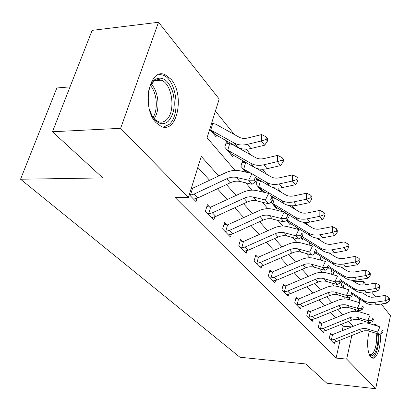 <?xml version="1.0" encoding="UTF-8"?>
<svg xmlns="http://www.w3.org/2000/svg" width="411" height="411" viewBox="0 0 411 411"><rect width="100%" height="100%" fill="white"/><g stroke="black" fill="none" stroke-linecap="round" stroke-linejoin="round"><path stroke-width="0.62" d="M380.113 334.056C381.66 345.404 376.795 360.288 372.114 357.976L370.814 357.031C367.239 353.542 366.52 339.63 369.515 331.174M373.465 324.818L375.865 324.51L377.709 326.149M156.134 122.755C141.225 108.139 149.244 66.767 165.135 74.725L170.966 79.195C185.017 94.53 177.321 133.832 161.359 126.531L156.134 122.755M70.024 86.88L56.852 87.969L20.55 179.227L239.921 357.231L305.846 363.971L326.858 383.227L375.685 388.734L346.668 359.106L351.821 335.484M20.55 179.227L102.837 177.927L52.464 131.761L92.131 30.373L158.528 22.266L219.191 99.02L207.077 137.798L235.015 170.365M353.095 280.996L352.556 280.328M342.666 268.131L341.777 267.037M331.682 254.579L330.408 253.001M320.092 240.281L318.381 238.169M307.839 225.161L305.65 222.464M294.872 209.163L292.149 205.803M281.124 192.199L277.8 188.104M266.518 174.182L262.526 169.26M250.977 155.009L246.235 149.162M234.404 134.567L215.41 111.129M353.378 281.175L363.55 281.674L365.929 284.679M371.662 291.938L375.603 296.922M381.192 303.996L390.45 315.71L375.685 388.734M349.129 299.573L349.581 297.554M209.728 129.321L215.991 136.755L216.479 135.162M226.019 143.079L228.793 143.583L226.646 140.999L224.776 147.189L232.641 156.524L233.083 155.029M242.577 160.542L240.897 166.327L245.752 172.091L242.927 168.736L251.136 173.288M242.089 162.217L244.679 162.694L243.184 160.891M257.569 178.944L256.053 184.323L262.495 191.968M257.209 180.224L259.624 180.676L258.776 179.658M263.143 192.122L263.379 191.269M271.003 202.068L276.906 209.076L277.24 207.832M271.543 196.848L271.702 196.258M271.907 197.28L273.711 197.624L273.443 197.306M337.272 232.23L337.272 229.913L336.316 228.66L336.311 230.982L337.272 232.23L334.724 235.518L322.543 237.825C317.996 238.627 314.019 238.01 310.613 235.976L289.231 222.798L288.358 222.67L286.452 220.409L290.027 224.653L290.33 223.481M284.962 212.944L285.059 212.59M300.939 237.609L302.445 239.392L302.722 238.277M297.394 229.189L297.692 228.013M309.057 245.059L309.663 242.608M320.169 259.988L321.022 256.433M331.816 269.554L330.953 273.238L331.939 274.414M342.08 282.018L341.284 285.506L343.524 288.168L342.599 287.063L345.672 288.794M218.729 175.98L201.262 156.421L188.418 197.537L175.148 197.557L336.09 358.084L340.082 340.159M342.178 330.752L343.185 326.242L341.382 324.269M335.468 317.811L330.526 312.406M324.454 305.769L319.08 299.902M312.833 293.074L306.996 286.693M300.564 279.665L294.214 272.724M287.592 265.485L280.672 257.928M273.844 250.469L266.307 242.228M259.259 234.527L251.034 225.536M243.754 217.583L234.768 207.766M227.242 199.535L217.414 188.793M209.615 180.275L197.835 167.395M189.296 194.727L196.006 201.621L197.039 198.266M206.851 206.538L209.702 207.093L207.406 204.699L205.418 211.295L213.823 219.931L214.732 216.874M224.016 224.278L226.672 224.802L224.519 222.556L222.644 228.999L230.535 237.101L231.336 234.306M240.132 240.938L242.613 241.432L240.589 239.32L238.817 245.614L246.235 253.238L246.944 250.664M255.293 256.613L257.61 257.086L255.704 255.092L254.029 261.247L261.016 268.429L261.653 266.051M269.575 271.394L271.748 271.835L269.95 269.96L268.368 275.981L274.959 282.753L275.529 280.554M283.056 285.347L285.1 285.768L283.4 283.996L281.9 289.883L288.126 296.285L288.64 294.245M295.802 298.545L297.728 298.946L296.12 297.266L294.692 303.03L300.59 309.087L301.052 307.187M307.875 311.045L309.688 311.425L308.163 309.837L306.806 315.478L312.396 321.222L312.817 319.445M319.321 322.902L321.037 323.267L319.588 321.756L318.294 327.284L323.601 332.735L323.986 331.071M330.192 334.164L331.816 334.513L330.439 333.08L329.201 338.494L334.246 343.678L334.6 342.116M52.464 131.761L120.618 128.314L158.528 22.266M336.09 358.084L346.668 359.106M188.418 197.537L120.618 128.314M353.064 326.385L348.579 321.366M342.764 314.852L337.893 309.396M331.908 302.702L326.617 296.778M320.467 289.889L314.713 283.446M308.378 276.356L302.121 269.349M295.596 262.043L288.779 254.409M282.049 246.877L274.62 238.56M267.674 230.782L259.567 221.704M252.39 213.674L243.533 203.753M236.109 195.441L226.415 184.59M357.072 311.389L357.344 310.151M359.003 302.537L359.774 299.002M362.81 285.064L363.55 281.674M245.696 182.813L251.979 190.139M262.367 202.253L267.864 208.66M277.975 220.445L282.768 226.035M292.617 237.517L296.778 242.372M306.38 253.561L309.976 257.759M319.337 268.671L322.43 272.277M331.564 282.922L334.2 285.994M343.118 296.393L345.338 298.982M354.051 309.139L355.9 311.297M343.185 326.242L351.775 326.904M226.733 178.78C230.119 177.228 233.335 176.781 236.387 177.434L248.624 180.234L252.077 173.499L239.829 170.77C235.251 169.825 230.443 170.514 225.403 172.836L192.574 188.264L190.447 195.081L194.233 194.023L226.733 178.78L230.278 182.787C233.638 181.251 236.839 180.814 239.88 181.467L252.071 184.292L248.624 180.234L253.993 180.188L255.359 181.816L256.731 179.124L255.37 177.49L253.993 180.188M255.37 177.49L256.731 179.124M191.598 188.202L192.574 188.264M190.447 195.081L189.497 194.932L193.591 199.145L197.953 197.881L230.278 182.787M252.071 184.292L255.359 181.816M211.886 123.233L215.873 124.235L239.068 137.166C241.545 138.497 244.488 138.759 247.905 137.957L261.658 134.572L266.241 136.863L266.123 139.421L267.433 141.132L267.551 138.579L266.241 136.863M267.433 141.132L264.638 145.211L250.9 148.52C245.778 149.686 241.375 149.26 237.692 147.23L214.66 134.125L213.735 134.084L209.913 129.547L234.27 143.069C237.964 145.093 242.382 145.509 247.53 144.323L261.339 140.963L261.658 134.572M264.638 145.211L261.339 140.963L266.123 139.421M212.785 123.428L210.792 129.819M243.975 198.287C247.268 196.807 250.407 196.407 253.397 197.085L265.393 199.982L268.696 193.432L256.695 190.601C252.205 189.615 247.509 190.226 242.603 192.446L210.648 207.154L208.649 213.812L212.343 212.821L243.975 198.287L247.288 202.032C250.561 200.573 253.685 200.183 256.664 200.861L268.614 203.774L265.393 199.982L270.582 199.936L271.861 201.462L273.171 198.842L271.897 197.311L270.582 199.936M271.897 197.311L273.171 198.842M209.702 207.093L210.648 207.154M208.649 213.812L207.73 213.669L211.562 217.609L215.826 216.438L247.288 202.032M268.614 203.774L271.861 201.462M260.117 216.551C263.323 215.138 266.39 214.783 269.323 215.482L281.078 218.457L284.242 212.076L272.478 209.168C268.08 208.146 263.492 208.69 258.714 210.807L227.591 224.863L225.711 231.367L229.317 230.437L260.117 216.551L263.225 220.065C266.41 218.667 269.467 218.318 272.385 219.022L284.099 222.012L281.078 218.457L286.097 218.411L287.294 219.839L288.553 217.285L287.361 215.857L286.097 218.411M287.361 215.857L288.553 217.285M226.672 224.802L227.591 224.863M225.711 231.367L224.812 231.223L228.413 234.922L232.58 233.828L263.225 220.065M284.099 222.012L287.294 219.839M275.267 233.684C278.386 232.338 281.386 232.02 284.258 232.739L295.786 235.775L298.818 229.559L287.289 226.579C282.974 225.536 278.494 226.019 273.834 228.043L243.507 241.493L241.73 247.854L245.249 246.975L275.267 233.684L278.185 236.988C281.288 235.652 284.273 235.344 287.135 236.058L298.617 239.11L295.786 235.775L300.641 235.729L301.766 237.07L302.974 234.583L301.854 233.243L300.641 235.729M301.854 233.243L302.974 234.583M242.613 241.432L243.507 241.493M241.73 247.854L240.856 247.71L244.237 251.188L248.321 250.165L278.185 236.988M298.617 239.11L301.766 237.07M228.793 143.583L232.703 144.605L255.57 157.624C258.005 158.965 260.893 159.263 264.227 158.523L277.636 155.384L282.09 157.624L281.997 160.131L283.225 161.729L283.313 159.227L282.09 157.624M283.225 161.729L280.482 165.628L267.083 168.69C262.084 169.774 257.774 169.291 254.147 167.256L231.439 154.079L230.525 154.012L226.939 149.758L250.941 163.357C254.579 165.392 258.909 165.859 263.929 164.76L277.394 161.651L277.636 155.384M280.482 165.628L277.394 161.651L281.997 160.131M229.672 143.773L227.797 150.03M256.346 168.284L271.044 176.807C273.438 178.153 276.264 178.482 279.521 177.793L292.606 174.881L296.932 177.069L296.87 179.53L298.016 181.025L298.078 178.574L296.932 177.069M298.016 181.025L295.324 184.755L282.249 187.601C277.374 188.598 273.151 188.079 269.58 186.034L255.683 177.829M295.324 184.755L292.432 181.025L279.295 183.912C274.394 184.929 270.15 184.416 266.569 182.376L252.642 174.177M244.679 162.694L247.026 163.121M245.531 162.879L243.759 169.003M296.87 179.53L292.432 181.025L292.606 174.881M273.228 187.544L285.578 194.829C287.936 196.175 290.705 196.53 293.88 195.893L306.657 193.18L310.865 195.323L310.824 197.732L311.903 199.14L311.944 196.735L310.865 195.323M311.903 199.14L309.262 202.71L296.495 205.356C291.733 206.286 287.597 205.726 284.083 203.686L270.402 195.482M309.262 202.71L306.544 199.207L293.716 201.893C288.933 202.834 284.777 202.284 281.252 200.239L259.141 187.015L257.964 186.589L261.139 190.36L262.038 190.463L259.141 187.015M265.881 192.769L262.038 190.463M259.624 180.676L260.887 180.907M260.456 180.861L258.776 186.856M310.824 197.732L306.544 199.207L306.657 193.18M289.508 249.796C292.55 248.506 295.478 248.223 298.299 248.953L309.596 252.046L312.509 245.984L301.206 242.952C296.978 241.884 292.596 242.315 288.054 244.252L258.478 257.147L256.798 263.364L260.24 262.537L289.508 249.796L292.252 252.904C295.278 251.624 298.196 251.352 301.006 252.082L312.262 255.18L309.596 252.046L314.307 252L315.365 253.258L316.521 250.833L315.468 249.569L314.307 252M315.468 249.569L316.521 250.833M257.61 257.086L258.478 257.147M256.798 263.364L255.95 263.22L259.136 266.498L263.132 265.537L292.252 252.904M312.262 255.18L315.365 253.258M288.661 205.443L299.259 211.788C301.576 213.134 304.289 213.515 307.397 212.924L319.876 210.391L323.966 212.487L323.95 214.85L324.967 216.176L324.983 213.818L323.966 212.487M324.967 216.176L322.373 219.602L309.904 222.068C305.25 222.932 301.196 222.341 297.739 220.301L284.268 212.107M322.373 219.602L319.809 216.304L307.284 218.806C302.609 219.68 298.54 219.099 295.072 217.059L273.289 203.846L272.144 203.419L275.139 206.98L276.022 207.093L273.289 203.846M284.196 212.066L276.022 207.093M273.711 197.624L274.122 197.712M274.486 197.932L272.935 203.681M323.95 214.85L319.809 216.304L319.876 210.391M148.135 94.325C148.967 87.62 151.104 82.786 154.551 79.826L154.803 79.626C162.196 75.701 168.145 79.677 172.641 91.55C175.805 104.343 174.3 114.299 168.14 121.43C162.535 125.751 157.202 123.916 152.132 115.938L149.368 109.141M152.573 116.693L155.296 119.76L158.297 121.61C161.174 122.673 163.84 122.134 166.285 120.002C175.944 112.367 172.507 83.813 161.318 80.207C158.718 79.22 156.252 79.595 153.914 81.332L150.061 86.361M163.465 127.107L169.121 124.435C181.02 114.885 176.781 79.611 162.926 75.079L159.196 74.417M148.006 96.657L148.967 101.728L148.859 106.86M377.555 333.742C379.6 344.747 373.953 360.072 369.633 354.739L369.16 354.133M369.057 353.856L369.89 354.4C374.02 356.481 378.079 342.193 376.008 333.249M375.572 325.481L374.174 324.474M371.832 357.847C376.147 357.375 379.8 344.058 378.485 334.04M302.917 264.972C305.887 263.734 308.753 263.487 311.517 264.227L322.599 267.356L325.399 261.442L314.317 258.365C310.171 257.281 305.882 257.666 301.453 259.521L272.596 271.897L271.003 277.98L274.368 277.199L302.917 264.972L305.507 267.9C308.461 266.672 311.317 266.431 314.071 267.171L325.106 270.31L322.599 267.356L327.166 267.309L328.163 268.496L329.278 266.133L328.286 264.941L327.166 267.309M328.286 264.941L329.278 266.133M271.748 271.835L272.596 271.897M271.003 277.98L270.176 277.841L273.181 280.929L277.096 280.03L305.507 267.9M325.106 270.31L328.163 268.496M285.255 213.294L286.657 213.566M302.994 222.223L312.155 227.781C314.441 229.127 317.097 229.523 320.133 228.973L332.329 226.61L336.316 228.66M334.724 235.518L332.309 232.41L320.071 234.748C315.504 235.56 311.512 234.948 308.096 232.914L287.073 219.988M287.7 214.198L287.299 215.744M336.311 230.982L332.309 232.41L332.329 226.61M315.576 279.29C318.468 278.103 321.274 277.882 323.986 278.627L334.852 281.787L337.549 276.017L326.683 272.909C322.614 271.81 318.422 272.149 314.096 273.932L285.922 285.83L284.412 291.779L287.705 291.045L315.576 279.29L318.022 282.054C320.904 280.877 323.693 280.662 326.396 281.412L337.22 284.576L334.852 281.787L339.291 281.74L340.231 282.86L341.305 280.554L340.37 279.429L339.291 281.74M340.37 279.429L341.305 280.554M285.1 285.768L285.922 285.83M284.412 291.779L283.605 291.64L286.452 294.564L290.284 293.721L318.022 282.054M337.22 284.576L340.231 282.86M297.6 228.382L298.607 228.578M316.393 238.005L324.341 242.891C326.586 244.226 329.19 244.643 332.16 244.129L344.079 241.92L347.968 243.923L347.983 246.199L348.888 247.381L348.872 245.11L347.968 243.923M348.888 247.381L346.386 250.546L334.477 252.698C330.028 253.448 326.134 252.806 322.784 250.782L301.14 237.476M346.386 250.546L344.105 247.607L332.145 249.79C327.675 250.551 323.765 249.914 320.405 247.884L302.054 236.474M300.21 229.564L299.886 230.843M347.983 246.199L344.105 247.607L344.079 241.92M327.536 292.822L331.112 291.872L334.076 291.882L346.427 295.422L349.026 289.781L338.366 286.652C334.379 285.537 330.269 285.84 326.051 287.556L298.53 299.008L297.096 304.828L300.313 304.13L327.536 292.822L329.848 295.437L333.408 294.497L336.362 294.512L348.667 298.057L346.427 295.422L350.742 295.375L351.631 296.434L352.664 294.178L351.78 293.115L350.742 295.375M351.78 293.115L352.664 294.178M297.728 298.946L298.53 299.008M297.096 304.828L296.31 304.695L298.997 307.459L302.753 306.663L329.848 295.437M348.667 298.057L351.631 296.434M309.632 242.737L309.992 242.809M328.97 252.893L336.326 257.445L339.435 258.504L342.933 258.55L355.191 256.392L358.983 258.355L359.014 260.589L359.866 261.704L359.836 259.475L358.983 258.355M359.866 261.704L357.411 264.756L345.764 266.77C341.413 267.469 337.59 266.811 334.297 264.792L315.509 252.96M357.411 264.756L355.253 261.977L343.555 264.016C339.188 264.725 335.35 264.067 332.042 262.054L315.987 251.958M312.062 244.103L311.656 245.752M359.014 260.589L355.253 261.977L355.191 256.392M338.854 305.63L341.767 304.803L345.261 304.751L357.375 308.317L359.887 302.804L349.427 299.655C345.512 298.535 341.49 298.802 337.364 300.456L310.469 311.487L309.108 317.189L312.257 316.527L338.854 305.63L341.048 308.106L343.945 307.289L347.423 307.243L359.491 310.808L357.375 308.317L361.572 308.271L362.415 309.272L363.411 307.068L362.574 306.061L361.572 308.271M362.574 306.061L363.411 307.068M309.688 311.425L310.469 311.487M309.108 317.189L308.337 317.056L310.891 319.676L314.569 318.931L341.048 308.106M359.491 310.808L362.415 309.272M340.811 266.965L347.233 270.983L350.29 272.046L353.722 272.118L365.713 270.094L369.412 272.015L369.453 274.209L370.265 275.267L370.224 273.079L369.412 272.015M370.265 275.267L367.855 278.211L356.455 280.097C352.196 280.749 348.446 280.076 345.204 278.072L328.62 267.52M367.855 278.211L365.811 275.576L354.364 277.492C350.09 278.149 346.324 277.476 343.072 275.473L329.067 266.58M323.313 257.877L322.645 260.677M369.453 274.209L365.811 275.576L365.713 270.094M349.586 317.77L352.433 316.979L355.854 316.953L367.747 320.529L370.172 315.145L359.908 311.985C356.065 310.86 352.129 311.091 348.096 312.684L321.798 323.329L320.498 328.913L323.585 328.286L349.586 317.77L351.667 320.123L355.073 319.265L357.909 319.316L369.756 322.897L367.747 320.529L371.832 320.482L372.628 321.433L373.594 319.28L372.798 318.325L371.832 320.482M372.798 318.325L373.594 319.28M321.037 323.267L321.798 323.329M320.498 328.913L319.748 328.779L322.173 331.266L325.779 330.562L351.667 320.123M369.756 322.897L372.628 321.433M351.98 280.292L357.585 283.826L360.591 284.89L363.951 284.987L375.69 283.087L379.302 284.972L379.353 287.125L380.124 288.126L380.067 285.979L379.302 284.972M380.124 288.126L377.755 290.967L366.602 292.74C362.43 293.351 358.752 292.663 355.561 290.669L340.96 281.299M377.755 290.967L375.818 288.471L364.614 290.264C360.426 290.885 356.733 290.197 353.532 288.203L340.986 280.163M334.004 270.947L333.121 274.748M379.353 287.125L375.818 288.471L375.69 283.087M359.774 329.293L363.124 328.466L365.913 328.533L377.586 332.119L379.934 326.848L369.854 323.683C366.083 322.553 362.225 322.758 358.284 324.294L332.561 334.575L331.317 340.046L334.338 339.45L359.774 329.293L361.747 331.528L364.521 330.778L367.866 330.778L379.492 334.364L377.586 332.119L381.562 332.073L382.322 332.972L383.258 330.865L382.502 329.961L381.562 332.073M382.502 329.961L383.258 330.865M331.816 334.513L332.561 334.575M331.317 340.046L330.588 339.918L332.889 342.281L336.424 341.613L361.747 331.528M379.492 334.364L382.322 332.972M362.543 292.925L367.876 296.264L371.446 297.24L374.226 297.138L385.164 295.427L388.688 297.271L388.755 299.388L389.484 300.338L389.423 298.232L388.688 297.271M389.484 300.338L387.157 303.082L376.235 304.751C372.15 305.322 368.539 304.618 365.4 302.645L352.587 294.353M387.157 303.082L385.318 300.708L374.344 302.398C370.244 302.974 366.622 302.275 363.468 300.297L351.164 292.344M344.177 283.364L343.288 287.299M388.755 299.388L385.318 300.708L385.164 295.427M236.387 177.434L239.88 181.467M194.233 194.023L197.953 197.881M250.9 148.52L247.53 144.323M237.692 147.23L234.27 143.069M214.66 134.125L211.172 129.979M253.397 197.085L256.664 200.861M212.343 212.821L215.826 216.438M269.323 215.482L272.385 219.022M229.317 230.437L232.58 233.828M284.258 232.739L287.135 236.058M245.249 246.975L248.321 250.165M267.083 168.69L263.929 164.76M254.147 167.256L250.941 163.357M231.439 154.079L228.167 150.19M282.249 187.601L279.295 183.912M269.58 186.034L266.569 182.376M246.78 172.322L244.124 169.162M296.495 205.356L293.716 201.893M284.083 203.686L281.252 200.239M298.299 248.953L301.006 252.082M260.24 262.537L263.132 265.537M309.904 222.068L307.284 218.806M297.739 220.301L295.072 217.059M151.284 84.209C158.836 91.54 160.357 110.502 154.125 118.63M153.072 117.376C158.333 109.429 156.997 92.871 150.441 85.611M311.517 264.227L314.071 267.171M274.368 277.199L277.096 280.03M322.543 237.825L320.071 234.748M310.613 235.976L308.096 232.914M289.231 222.798L286.94 220.08M323.986 278.627L326.396 281.412M287.705 291.045L290.284 293.721M334.477 252.698L332.145 249.79M322.784 250.782L320.405 247.884M301.725 237.656L301.417 237.296M335.766 292.236L338.048 294.872M300.313 304.13L302.753 306.663M345.764 266.77L343.555 264.016M334.297 264.792L332.042 262.054M346.915 305.116L349.073 307.608M312.257 316.527L314.569 318.931M356.455 280.097L354.364 277.492M345.204 278.072L343.072 275.473M357.483 317.323L359.527 319.686M323.585 328.286L325.779 330.562M366.602 292.74L364.614 290.264M355.561 290.669L353.532 288.203M367.511 328.908L369.453 331.153M334.338 339.45L336.424 341.613M376.235 304.751L374.344 302.398M365.4 302.645L363.468 300.297M344.418 288.43L343.611 287.464M154.788 80.741L161.318 80.207M153.914 81.332L154.803 79.626"/></g></svg>
